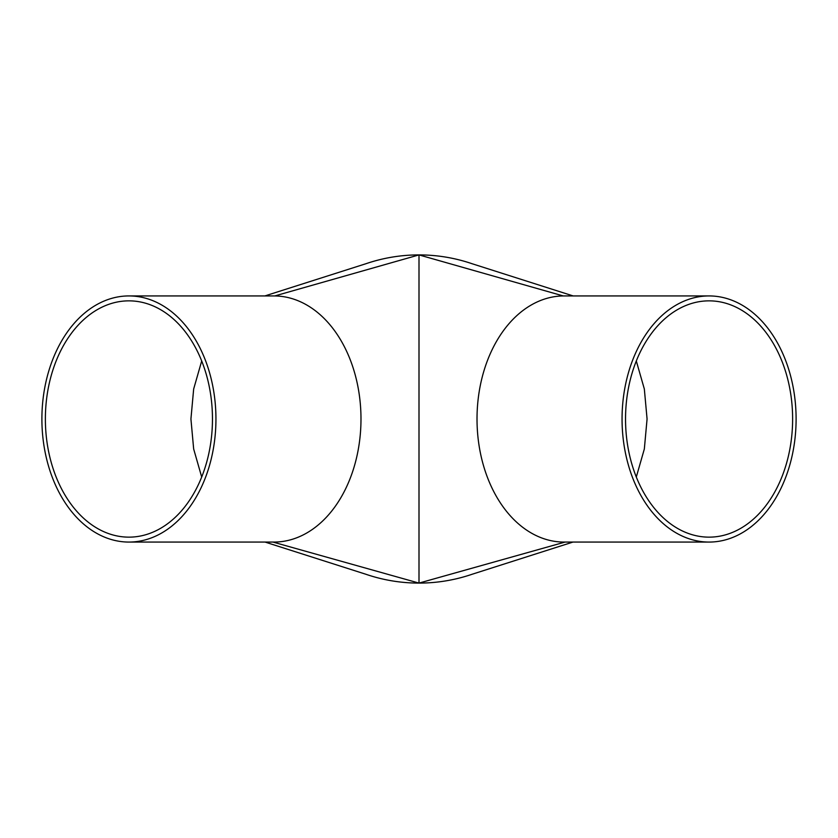 <?xml version="1.0" encoding="UTF-8"?>
<svg xmlns="http://www.w3.org/2000/svg" width="838" height="838" viewBox="0 0 838 838"><rect width="100%" height="100%" fill="white"/><g stroke="black" fill="none" stroke-linecap="round" stroke-linejoin="round"><path stroke-width="1.26" d="M201.696 477.021L193.662 448.979L190.928 419.01L193.662 389.021L201.696 360.979M127.952 537.137A118.148 83.538 90 0 1 45.378 418.319A118.148 83.538 90 0 1 128.926 300.852A118.148 83.538 90 0 1 212.464 419A118.148 83.538 90 0 1 128.926 537.148A118.148 83.538 90 0 1 127.952 537.137M710.048 537.137A118.148 83.538 -90 0 1 709.074 537.148A118.148 83.538 -90 0 1 625.536 419A118.148 83.538 -90 0 1 709.074 300.852A118.148 83.538 -90 0 1 792.622 418.319A118.148 83.538 -90 0 1 710.048 537.137M636.304 360.979L644.338 389.021L647.072 418.99L644.338 448.979L636.304 477.021M128.926 295.929L273.963 295.929A123.071 87.026 90 0 1 274.749 295.94A123.071 87.026 90 0 1 360.958 415.858A123.071 87.026 90 0 1 360.979 420.173A123.071 87.026 90 0 1 273.963 542.071L128.926 542.071A123.071 87.026 -90 0 0 215.942 419A123.071 87.026 -90 0 0 128.926 295.929A123.071 87.026 -90 0 0 41.9 418.256A123.071 87.026 -90 0 0 127.868 542.06A123.071 87.026 -90 0 0 128.926 542.071M265.049 542.071L365.797 574.229A164.091 164.091 0 0 0 419 583.091L272.905 542.06M274.749 295.94L419 254.909A164.091 164.091 0 0 0 366.227 263.624A164.091 164.091 0 0 0 366.112 263.666L264.881 295.929M573.119 295.929L471.888 263.666A164.091 164.091 0 0 0 471.773 263.624A164.091 164.091 0 0 0 419 254.909L419 583.091L565.095 542.06M709.074 295.929L564.037 295.929A123.071 87.026 90 0 0 563.251 295.94A123.071 87.026 90 0 0 477.042 415.858A123.071 87.026 90 0 0 477.021 420.173A123.071 87.026 90 0 0 564.037 542.071L709.074 542.071A123.071 87.026 -90 0 1 622.058 419A123.071 87.026 -90 0 1 709.074 295.929A123.071 87.026 -90 0 1 796.1 418.256A123.071 87.026 -90 0 1 710.132 542.06A123.071 87.026 -90 0 1 709.074 542.071M419 583.091A164.091 164.091 0 0 0 472.203 574.229L572.951 542.071M563.251 295.94L419 254.909"/></g></svg>
